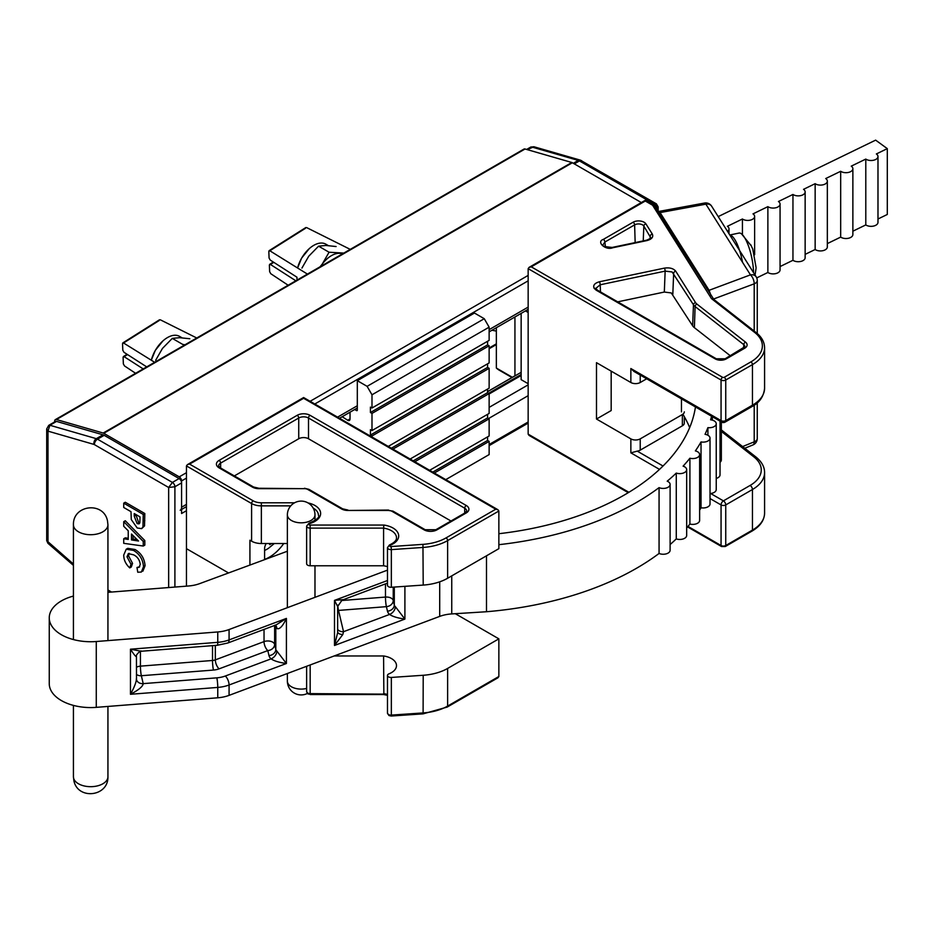 <?xml version="1.0" encoding="UTF-8"?>
<svg xmlns="http://www.w3.org/2000/svg" width="934" height="934" viewBox="0 0 934 934"><rect width="100%" height="100%" fill="white"/><g stroke="black" fill="none" stroke-linecap="round" stroke-linejoin="round"><path stroke-width="1.4" d="M55.363 419.623L523.962 149.078A3.316 1.915 60 0 1 525.048 148.996L56.449 419.541A3.316 1.915 -120 0 0 55.363 419.623A3.316 1.915 -120 0 0 54.674 421.141L54.674 421.923M180.215 510.244A6.631 3.829 -120 0 0 181.581 507.209L181.581 480.917A3.316 1.915 -120 0 0 179.246 476.854L103.767 433.283A3.316 1.915 -120 0 0 103.207 433.037L571.806 162.493L525.048 148.996M571.806 162.493A3.316 1.915 60 0 1 572.367 162.75L103.767 433.283M641.331 202.561L572.367 162.75M103.207 433.037L56.449 419.541M877.983 219L887.3 214.47L887.3 148.634L876.361 153.947A6.9 3.981 180 0 1 877.913 155.978A6.9 3.981 180 0 1 877.983 156.515A6.9 3.981 180 0 1 873.442 160.263A6.9 3.981 180 0 1 865.795 159.084L865.795 224.919L852.87 231.188M865.795 159.084L851.248 166.147A6.9 3.981 180 0 1 852.812 168.178A6.9 3.981 180 0 1 852.87 168.715A6.9 3.981 180 0 1 848.329 172.451A6.9 3.981 180 0 1 840.682 171.284L840.682 237.108L827.337 243.599M840.682 171.284L825.714 178.546A6.9 3.981 180 0 1 827.279 180.577A6.9 3.981 180 0 1 827.337 181.114A6.9 3.981 180 0 1 822.796 184.862A6.9 3.981 180 0 1 815.149 183.683L815.149 249.518L805.143 254.375M815.149 183.683L803.52 189.333A6.9 3.981 180 0 1 805.085 191.353A6.9 3.981 180 0 1 805.143 191.902A6.9 3.981 180 0 1 800.601 195.638A6.9 3.981 180 0 1 792.954 194.459L792.954 260.294L780.065 266.564M792.954 194.459L778.442 201.51A6.9 3.981 180 0 1 780.007 203.542A6.9 3.981 180 0 1 780.065 204.079A6.9 3.981 180 0 1 775.524 207.827A6.9 3.981 180 0 1 767.876 206.648L767.876 272.483L756.727 277.9M767.876 206.648L753.002 213.874A6.9 3.981 180 0 1 754.555 215.906A6.9 3.981 180 0 1 754.625 216.443A6.9 3.981 180 0 1 750.084 220.179A6.9 3.981 180 0 1 742.437 219L742.437 234.609M742.437 219L727.388 226.308A6.9 3.981 180 0 1 728.952 228.34A6.9 3.981 180 0 1 729.01 228.877A6.9 3.981 180 0 1 727.504 231.363M711.58 416.26A266.26 153.725 0 0 1 710.599 419.81A6.9 3.981 180 0 1 716.18 423.195A6.9 3.981 180 0 1 716.238 423.732A6.9 3.981 180 0 1 707.902 427.632L707.902 435.256M707.902 427.632A266.26 153.725 0 0 1 705.03 434.298A6.9 3.981 180 0 1 709.957 437.591A6.9 3.981 180 0 1 710.027 438.128A6.9 3.981 180 0 1 701.037 441.934L701.037 507.769A266.26 153.725 0 0 1 699.624 510.174M701.037 441.934A266.26 153.725 0 0 1 695.375 450.9A6.9 3.981 180 0 1 699.566 454.052A6.9 3.981 180 0 1 699.624 454.589A6.9 3.981 180 0 1 689.911 458.22L689.911 524.056A266.26 153.725 0 0 1 686.665 527.967M689.911 458.22A266.26 153.725 0 0 1 683.093 466.148A6.9 3.981 180 0 1 686.607 469.101A6.9 3.981 180 0 1 686.665 469.639A6.9 3.981 180 0 1 683.198 473.094A6.9 3.981 180 0 1 676.274 473.083L676.274 538.906A266.26 153.725 0 0 1 670.11 544.545M676.274 473.083A266.26 153.725 0 0 1 667.203 481.185A6.9 3.981 180 0 1 670.052 483.894A6.9 3.981 180 0 1 670.11 484.442A6.9 3.981 180 0 1 666.292 488.003A6.9 3.981 180 0 1 659.065 487.63L659.065 553.453A266.26 153.725 0 0 1 486.497 611.735L486.497 555.812M695.456 406.944A245.549 141.77 180 0 1 498.861 533.711M287.368 551.258A27.611 15.936 0 0 0 286.294 551.632L199.654 583.633A27.611 15.936 180 0 1 188.505 585.992L107.935 592.331M73.424 596.079A41.423 23.91 0 0 0 49.257 617.818A41.423 23.91 0 0 0 96.272 641.518L217.762 631.956A27.611 15.936 0 0 0 229.075 629.539L387.482 570.137M49.257 617.818L49.257 683.653A41.423 23.91 0 0 0 96.272 707.353L217.762 697.791A27.611 15.936 0 0 0 229.075 695.363L439.704 616.393A27.611 15.936 180 0 1 451.752 613.918L486.497 611.735M712.35 420.148L712.35 416.704M498.861 544.685A266.26 153.725 0 0 0 659.065 487.63M887.3 148.634L875.637 140.135L718.211 216.606M682.894 414.194A245.549 141.77 180 0 1 689.666 427.597M877.913 221.813A6.9 3.981 180 0 1 877.983 222.35A6.9 3.981 180 0 1 873.442 226.098A6.9 3.981 180 0 1 865.795 224.919M852.812 234.002A6.9 3.981 180 0 1 852.87 234.551A6.9 3.981 180 0 1 848.329 238.287A6.9 3.981 180 0 1 840.682 237.108M827.279 246.413A6.9 3.981 180 0 1 827.337 246.95A6.9 3.981 180 0 1 822.796 250.697A6.9 3.981 180 0 1 815.149 249.518M805.085 257.189A6.9 3.981 180 0 1 805.143 257.726A6.9 3.981 180 0 1 800.601 261.473A6.9 3.981 180 0 1 792.954 260.294M780.007 269.377A6.9 3.981 180 0 1 780.065 269.914A6.9 3.981 180 0 1 775.524 273.65A6.9 3.981 180 0 1 767.876 272.483M721.281 459.411A6.9 3.981 180 0 1 721.352 459.948A6.9 3.981 180 0 1 720.032 462.283M719.974 474.332A6.9 3.981 180 0 1 720.032 474.869A6.9 3.981 180 0 1 716.238 478.43M716.18 489.031A6.9 3.981 180 0 1 716.238 489.568A6.9 3.981 180 0 1 710.027 493.537M709.957 503.426A6.9 3.981 180 0 1 710.027 503.963A6.9 3.981 180 0 1 701.037 507.769M699.566 519.876A6.9 3.981 180 0 1 699.624 520.413A6.9 3.981 180 0 1 689.911 524.056M686.607 534.937A6.9 3.981 180 0 1 686.665 535.474A6.9 3.981 180 0 1 683.198 538.93A6.9 3.981 180 0 1 676.274 538.906M670.052 549.729A6.9 3.981 180 0 1 670.11 550.266A6.9 3.981 180 0 1 666.292 553.839A6.9 3.981 180 0 1 659.065 553.453M274.631 625.441L274.631 644.413L275.81 649.422A6.9 3.981 0 0 0 276.861 651.056L286.411 663.502C279.196 662.51 274.082 660.957 271.082 658.855A13.812 7.974 180 0 1 268.98 655.598L267.789 650.589A6.9 3.071 69.4 0 1 264.03 641.611L264.03 629.423M140.427 651.395L140.427 666.14L212.508 660.478A6.9 0.759 -94.5 0 0 213.431 670.063L141.349 675.726L143.217 683.63C142.914 686.432 138.664 689.992 130.468 694.289C134.531 686.91 136.504 681.657 136.376 678.528M229.075 629.539L229.075 639.907L286.411 618.413L286.411 663.502L229.075 684.996A27.611 15.936 180 0 1 217.762 687.424L130.468 694.289L130.468 649.2C134.531 655.423 136.504 657.676 136.376 655.983L136.446 656.415C135.208 654.991 141.699 649.574 141.209 651.255L217.377 645.266L227.744 643.024L276.231 624.846L286.411 618.413C282.687 626.305 279.5 629.668 276.861 628.512A6.9 3.981 180 0 1 275.81 626.877L275.46 625.36M217.762 631.956L217.762 642.335L130.468 649.2L141.209 651.255M337.641 629.376A6.9 5.581 166.7 0 0 343.537 631.688L342.813 634.525L334.5 645.476L337.641 632.68L337.641 606.493L342.007 600.177L387.482 583.131M393.237 587.124L393.237 600.48L394.3 604.999A6.9 3.981 0 0 0 395.351 606.633L404.901 619.079L334.5 645.476L334.5 600.375L337.641 606.493M404.901 586.33L404.901 619.079C397.686 618.074 392.572 616.533 389.571 614.432A13.812 7.974 180 0 1 387.47 611.175L386.396 606.656L338.517 610.416L343.537 631.688L389.571 614.432A6.9 4.728 131.6 0 0 395.351 606.633M387.482 580.516L334.5 600.375L342.813 599.64M337.641 632.108A6.9 3.573 171.7 0 0 342.813 634.525M342.183 416.727L347.682 420.23A3.152 1.821 -120 0 0 347.798 420.3A3.152 1.821 -120 0 0 349.374 420.463A3.152 1.821 -120 0 0 350.028 419.016L350.028 412.198M489.136 345.778L489.136 362.917L371.989 430.551L371.989 413.412L489.136 345.778L487.583 344.879L487.583 341.272M371.989 437.019L371.989 435.968L489.136 368.323L489.136 388.17L388.264 446.405M392.945 449.114L489.136 393.576L489.136 413.423L410.131 459.038M414.813 461.746L489.136 418.829L489.136 435.968L429.652 470.304M434.333 473.013L489.136 441.373L489.136 454.589L445.787 479.621M484.256 318.704L474.46 313.042L357.313 380.675L367.109 386.337L484.256 318.704L489.136 327.157L489.136 340.373L371.989 408.006L371.989 394.79L367.109 386.337M489.136 327.157L371.989 394.79M354.687 409.512L356.531 410.575L357.313 410.119L357.313 380.675M489.136 368.323L487.583 367.424L487.583 363.816M489.136 393.576L487.583 392.677L487.583 389.069M489.136 418.829L487.583 417.93L487.583 414.322M489.136 441.373L487.583 440.474L487.583 436.867M371.989 413.412L370.424 412.513L370.424 407.107L371.989 408.006M357.313 410.119A1.109 0.642 60 0 1 356.531 410.575M371.989 435.968L370.424 435.057L370.424 429.652L371.989 430.551M432.781 472.114L487.583 440.474M413.248 460.836L487.583 417.93M391.381 448.215L487.583 392.677M370.424 435.057L487.583 367.424M370.424 412.513L487.583 344.879M328.289 245.584L325.838 244.171A24.191 13.963 120 0 0 309.247 248.654A24.191 13.963 120 0 0 297.584 268L301.624 258.099L309.247 248.654M320.537 266.529A24.191 13.963 -60 0 1 322.277 264.053L320.012 266.832M342.451 253.873A24.191 13.963 120 0 0 339.357 253.289A24.191 13.963 120 0 0 322.277 264.053L329.06 252.227L318.576 246.167L308.734 256.231L301.939 268.07M336.112 246.529L325.814 245.467L318.576 246.167M343.817 253.091L329.06 252.227M182.013 337.804L179.562 336.38A24.191 13.963 120 0 0 162.96 340.875A24.191 13.963 120 0 0 151.296 360.209L155.348 350.32L162.96 340.875M189.835 338.738L179.538 337.688L172.288 338.388L162.446 348.452L155.663 360.291M185.002 344.774L182.784 344.448L172.288 338.388M135.593 373.296L124.514 365.941L123.358 363.921L123.09 357.302L124.152 356.695L143.194 368.918M123.09 357.302L127.514 354.57M146.708 366.887L123.977 352.293L122.809 350.262L122.541 343.63L123.58 343.012L154.659 362.299M122.541 343.63L159.2 320.514M196.747 337.991L160.356 319.825M297.059 280.083L296.942 277.2L270.253 260.072L269.085 258.041L268.817 251.409L269.856 250.791L307.414 274.094M288.139 285.232L270.79 273.72L269.646 271.701L269.377 265.081L270.44 264.474L295.844 280.784M269.377 265.081L273.802 262.349M268.817 251.409L305.488 228.293M350.25 249.378L306.644 227.604M168.657 587.556L168.657 487.478L174.903 486.754A3.538 2.043 60 0 0 172.405 482.423L168.657 487.478L94.369 444.596A2.428 1.401 -120 0 0 93.96 444.409A4.413 3.094 106.1 0 1 96.319 438.665A6.853 3.958 60 0 1 97.498 439.178L172.405 482.423L179.083 478.57L104.176 435.326A6.853 3.958 -120 0 0 102.997 434.812L96.319 438.665L49.887 425.262A3.538 2.043 60 0 0 48.731 425.355L55.398 421.503A3.538 2.043 60 0 1 56.565 421.409L49.887 425.262L47.996 431.146L47.996 542.012L47.926 543.284L46.7 540.611L73.424 564.043M102.997 434.812L56.565 421.409M179.083 478.57A3.538 2.043 60 0 1 181.581 482.901L174.903 486.754L174.903 587.066M186.461 510.7L181.581 513.513L181.581 482.901M123.732 503.157L125.296 502.258L144.817 513.525L144.525 525.912L141.653 528.644L137.193 527.99L131.274 519.538L130.994 511.68L123.732 507.489L123.732 503.157L143.252 514.436L142.96 526.823L141.653 528.644M123.732 538.743L128.238 539.443L128.238 530.781L123.732 526.286L123.732 521.662L143.252 541.451L143.252 546.04L123.732 543.331L123.732 538.743L125.296 537.832L128.238 538.299M123.732 521.662L125.296 520.752L144.817 540.553L144.817 545.141L143.252 546.04M129.196 553.325L128.553 555.87L132.558 563.389L131.297 567.008L129.744 567.907C125.751 564.194 123.755 559.91 123.732 555.065L126.207 549.239L133.445 550.395L135.01 549.496C141.139 553.091 144.49 558.509 145.074 565.735L142.855 571.199M127.036 548.877L127.771 548.34L135.01 549.496M133.445 550.395C139.575 553.99 142.925 559.408 143.509 566.634L141.373 572.052L137.753 572.238L136.994 567.475L139.715 566.728M140.007 516.887L134.239 513.56L134.239 516.163L137.135 523.612L139.061 523.869L139.867 522.526L140.007 516.887M142.96 526.823L144.525 525.912M143.252 514.436L144.817 513.525M135.804 514.471L138.699 522.713L139.703 523.11M137.135 523.612L138.699 522.713M131.496 534.026L131.496 539.934L138.501 541.019L131.496 534.026M143.252 541.451L144.817 540.553M133.048 535.579L133.048 539.035L137.146 539.665M131.496 539.934L133.048 539.035M136.994 567.475L139.038 567.382L140.252 564.451C139.715 560.015 137.543 556.827 133.737 554.889L128.332 553.593L126.989 556.769L128.553 555.87M126.989 556.769L130.994 564.288L132.558 563.389M143.509 566.634L145.074 565.735M130.994 564.288L129.744 567.907M46.7 540.611L46.7 428.939L47.996 431.146L93.96 444.409M581.03 160.508A4.413 3.094 106.1 0 0 580.259 160.111L656.392 203.845L654.36 204.172L579.454 160.928A6.853 3.958 -120 0 0 578.274 160.415L531.843 147.023A3.538 2.043 -120 0 0 530.675 147.117L533.909 146.743L527.301 149.65M656.392 203.845L658.155 206.904L656.322 208.807M308.185 502.959A19.462 11.243 180 0 1 314.945 505.492A19.462 11.243 180 0 1 309.598 523.577A1.343 0.771 -0 0 0 310.17 525.048L383.851 525.048L383.582 528.119L310.17 528.119A3.549 2.043 180 0 1 307.66 527.523A3.549 2.043 180 0 1 306.621 526.076L306.621 563.727A3.549 2.043 -0 0 0 307.66 565.175A3.549 2.043 -0 0 0 310.17 565.77L383.582 565.77A17.256 9.959 180 0 1 387.482 566.669M383.851 525.048A19.462 11.243 180 0 1 393.004 528.014A19.462 11.243 180 0 1 390.237 545.234A1.238 0.712 -0 0 0 391.089 546.542L391.346 549.612A3.456 1.996 180 0 1 388.497 549.04A3.456 1.996 180 0 1 387.482 547.628L387.482 585.279A3.456 1.996 -0 0 0 388.497 586.692A3.456 1.996 -0 0 0 391.346 587.264L423.207 585.081A41.423 23.91 -0 0 0 447.631 578.251L498.861 548.667L498.861 511.015L497.95 509.742L495.744 509.217L303.62 398.293L189.59 464.116L253.161 500.822A11.593 6.69 -0 0 0 261.357 502.784L294.467 502.784M249.927 565.07L249.927 540.214L251.596 541.183L251.596 503.531L186.461 465.926L186.461 548.667L228.55 572.962L186.461 548.667L186.461 586.155M266.225 543.518A6.9 3.981 -60 0 0 264.602 548.643L264.602 559.653M383.582 565.77L383.582 528.119A17.256 9.959 -0 0 1 391.439 530.722A17.256 9.959 -0 0 1 396.495 537.762C396.635 540.331 394.276 542.736 389.42 544.977L387.482 547.628M251.596 541.183A13.812 7.974 -0 0 0 261.357 543.518L287.368 543.518M450.97 521.009L308.5 438.758A6.9 3.981 -0 0 0 298.728 438.758L234.364 475.92M186.461 465.926L187.384 464.653L189.59 464.116M264.602 559.361A34.511 19.929 120 0 0 269.447 557.119A34.511 19.929 120 0 0 283.749 543.518M391.346 677.442L391.346 715.094L391.241 716.028L388.953 715.537L387.482 713.109A3.456 1.996 -0 0 0 388.497 714.522A3.456 1.996 -0 0 0 391.346 715.094L423.207 712.922A41.423 23.91 -0 0 0 447.631 706.081L447.631 668.429A41.423 23.91 180 0 1 423.207 675.27L391.346 677.442A3.456 1.996 180 0 1 388.497 676.87A3.456 1.996 180 0 1 387.482 675.457A3.456 1.996 180 0 1 388.988 673.823A17.256 9.959 -0 0 0 396.495 665.603A17.256 9.959 -0 0 0 383.582 655.96L334.197 655.96M310.17 694.137L308.115 694.02L306.621 691.557A3.549 2.043 -0 0 0 307.66 693.005A3.549 2.043 -0 0 0 310.17 693.612L383.851 694.137L383.582 655.96M423.207 675.27L423.102 713.856L447.176 707.085A2.207 1.273 60 0 0 447.631 706.081L498.861 676.496L498.861 638.844L455.302 613.696M447.631 668.429L498.861 638.844M498.861 676.496L497.95 677.78L447.176 707.085M274.304 543.518L268.397 548.363A26.561 15.341 -60 0 1 264.602 550.43M270.124 543.518L269.681 544.639L271.724 543.518M514.938 316.988L514.938 375.912M496.351 327.717L496.351 368.043A49.934 28.826 120 0 0 499.34 370.249L511.96 377.534M512.369 377.301L496.351 368.043M730.318 355.784L694.382 327.659A12.971 7.495 180 0 1 692.631 325.779L693.472 304.788L672.106 271.957L665.148 271.129L600.188 284.777L595.822 288.408L597.305 290.077A2.207 1.273 120 0 0 596.196 290.182L594.141 288.314C592.845 285.314 594.608 283.142 599.43 281.776L664.389 268.128C669.596 267.381 673.379 268.397 675.726 271.175L695.55 302.616A9.877 5.697 0 0 0 696.881 304.052L745.53 342.136A8.067 4.658 180 0 1 744.748 348.195L726.232 358.889A7.799 4.507 180 0 1 715.211 358.889L596.196 290.182M600.504 291.922L600.188 284.777A2.207 0.619 -101.9 0 0 599.43 281.776M692.631 325.779L671.277 292.937L664.319 292.05L617.701 301.845M659.509 469.393L630.859 452.85L630.859 438.875A6.631 3.829 0 0 0 640.222 438.875L682.369 414.533A6.631 3.829 0 0 0 684.318 411.836M640.222 438.875L640.222 450.141L682.369 425.811L682.369 414.533M640.222 375.059L640.222 382.508L646.678 378.784M640.222 382.508A6.631 3.829 180 0 1 630.859 382.508L630.859 368.533L721.06 420.604L721.06 380.021L528.154 268.653L529.064 267.381L531.271 266.844L722.624 377.324A1.109 0.642 180 0 0 724.189 377.324L750.889 361.902A39.181 22.626 0 0 0 754.719 332.469L711.463 298.611L712.747 298.728M630.859 438.875L596.487 419.027L596.487 362.672L630.859 382.508M596.487 419.027L611.175 410.551L611.175 371.148M628.255 492.685L529.064 435.407L528.154 434.135L528.154 268.653M528.154 312.458L525.468 310.905M521.149 313.404L521.149 379.659L528.154 383.699M640.222 450.141A6.631 3.829 180 0 1 637.257 451.134L663.023 466.019M684.318 416.646L684.318 423.102A6.631 3.829 180 0 1 682.369 425.811M612.622 247.79C605.641 250.639 595.904 241.848 603.329 239.396A2.207 1.273 60 0 1 604.893 242.034L602.955 244.883C601.438 245.875 604.508 246.716 612.167 247.428L646.561 240.201A2.207 0.619 78.1 0 1 647.017 240.563L612.622 247.79A2.207 0.619 -101.9 0 0 612.167 247.428M646.561 240.201C650.274 238.602 651.628 237.738 650.624 237.598L643.83 226.051A5.592 3.222 0 0 0 634.63 224.872L604.893 242.034L605.372 246.95M754.719 332.469A2.207 1.448 -51.9 0 1 756.085 332.539L713.88 299.499L711.463 298.611L652.679 205.363A1.109 0.642 180 0 0 652.422 205.13L645.301 201.02L531.271 266.844M713.88 299.499L654.547 205.982A2.207 1.693 147.8 0 0 652.679 205.363M664.319 292.05L665.148 271.129A2.207 0.619 -101.9 0 0 664.389 268.128M756.085 332.539C761.619 336.894 764.444 341.949 764.584 347.705A41.4 23.899 180 0 1 752.454 364.61L725.741 380.021L725.741 420.604A3.316 1.915 0 0 1 721.06 420.604A3.316 1.915 -60 0 0 721.749 422.121L633.976 371.452L630.859 368.533M630.859 452.85L637.257 451.134M710.996 295.529L709.081 290.311L750.457 274.865A6.9 3.222 69.5 0 1 754.205 283.831L713.389 299.067M754.205 331.068L754.205 283.831A6.9 3.981 -0 0 0 757.252 280.527A6.9 6.9 0 0 0 756.19 276.849A6.9 5.3 -32.2 0 0 750.457 274.865L705.894 204.172A6.9 5.3 -32.2 0 1 711.615 206.157A6.9 6.9 0 0 0 704.528 203.04A6.9 1.903 79.6 0 1 705.894 204.172L660.081 212.59L709.081 290.311M660.081 212.59L658.213 211.808M742.612 446.557L754.205 441.84A6.9 3.082 67.9 0 1 752.944 444.934L744.772 448.262M753.54 272.646A26.561 7.414 -101.9 0 0 741.526 233.885A26.561 7.414 -101.9 0 0 738.992 233.068L729.804 234.994M756.073 267.521L752.757 249.039L750.609 244.568M742.507 262.256A26.561 7.414 -101.9 0 0 729.851 235.076M179.246 476.854L186.461 472.686M310.123 401.293L528.154 275.413M528.154 280.83L314.805 404.002M186.461 478.103L181.581 480.917M181.581 507.209L186.461 504.383M337.571 417.148L357.313 405.753M489.136 329.644L528.154 307.111M489.136 348.008L496.351 343.84M496.351 344.588L489.136 348.744M521.149 375.503L489.136 393.973M489.136 407.376L528.154 384.855M489.136 444.502L528.154 421.981M528.154 395.677L488.599 418.514M488.634 393.284L521.149 374.511M521.149 372.327L487.583 391.696M73.576 778.069A17.256 9.959 0 0 0 91.847 786.661A17.256 9.959 0 0 0 107.935 776.726C108.519 796.749 77.755 800.216 73.879 780.684L73.424 776.726A17.256 9.959 0 0 0 73.576 778.069M73.424 524.756C72.84 504.734 103.604 501.254 107.48 520.798L107.935 524.756A17.256 9.959 180 0 1 91.847 534.692A17.256 9.959 180 0 1 73.576 526.099A17.256 9.959 180 0 1 73.424 524.756L73.424 639.556M287.368 673.507L287.368 681.12A13.812 7.974 0 0 0 287.497 682.194A13.812 7.974 0 0 0 303.036 689.023A13.812 7.974 0 0 0 306.621 688.44M287.368 514.844A13.812 13.812 0 0 1 314.606 511.68A13.812 13.812 0 0 1 314.98 514.844A13.812 7.974 180 0 1 303.036 522.748A13.812 7.974 180 0 1 287.497 515.918A13.812 7.974 180 0 1 287.368 514.844L287.368 607.684M96.272 641.518L96.272 707.353M136.446 679.275A6.9 5.581 166.7 0 0 136.504 679.578A6.9 5.581 166.7 0 0 143.217 683.63L216.828 677.839A6.9 0.759 85.5 0 1 217.762 687.424L217.762 697.791M216.828 677.839A20.711 11.955 0 0 0 225.316 676.018A6.9 3.071 69.4 0 1 229.075 684.996L229.075 695.363M439.704 581.824L439.704 616.393M217.377 645.266A6.9 0.759 85.5 0 0 217.762 642.335A27.611 15.936 0 0 0 229.075 639.907A6.9 3.071 69.4 0 1 227.744 643.024M451.752 575.869L451.752 613.918M681.458 398.865L681.458 411.859M215.334 645.429L215.334 659.871A6.9 3.981 180 0 1 212.508 660.478L212.508 645.651M219.093 668.849A6.9 3.071 -110.6 0 1 215.334 659.871L264.03 641.611A6.9 3.981 180 0 1 266.867 641.004A6.9 3.981 180 0 1 274.631 644.413A6.9 5.581 166.7 0 1 267.789 650.589L219.093 668.849A13.812 7.974 0 0 1 213.431 670.063M268.98 655.598A6.9 5.581 166.7 0 0 275.81 649.422L275.81 626.877A6.9 5.581 166.7 0 0 275.693 625.827L274.935 625.15M225.316 676.018L271.082 658.855A6.9 4.728 131.6 0 0 276.861 651.056M387.47 611.175A6.9 5.581 166.7 0 0 394.3 604.999L394.3 587.054M341.202 600.55L385.473 597.071L385.473 583.89M386.396 606.656A6.9 0.759 85.5 0 1 385.473 597.071A6.9 3.981 180 0 1 393.237 600.48A6.9 5.581 166.7 0 1 386.396 606.656M337.781 605.115A6.9 0.759 -94.5 0 0 338.517 610.416A6.9 5.581 166.7 0 1 337.641 610.439M136.446 667.296A6.9 3.981 180 0 1 140.427 666.14A6.9 0.759 -94.5 0 0 141.349 675.726A6.9 5.581 166.7 0 1 136.446 674.395M136.504 679.578L136.446 656.415M276.861 628.512A6.9 4.728 131.6 0 0 275.658 625.523M350.028 418.876L347.682 420.23M107.935 589.973L111.543 592.051M94.369 444.596A4.413 2.545 120 0 1 97.498 439.178L104.176 435.326M143.252 521.639L144.817 520.74M134.239 516.163L135.804 515.264M533.909 146.743L580.259 160.111A4.413 3.094 106.1 0 0 578.274 160.415L573.313 163.287M581.66 160.706A4.413 2.545 120 0 0 579.454 160.928L574.34 163.882M653.216 204.838L654.36 204.172A3.538 2.043 -120 0 1 656.859 208.504L656.859 209.66M530.675 147.117L526.624 149.452M310.17 525.048L310.17 565.77M309.598 523.577A2.207 0.782 -105.5 0 0 309.002 523.25C316.824 519.783 319.965 517.121 318.436 515.241A17.256 9.959 -0 0 0 313.38 508.201A17.256 9.959 -0 0 0 313.229 508.108M498.861 511.015L447.631 540.599A41.423 23.91 180 0 1 423.207 547.429L391.346 549.612L391.346 587.264M447.631 578.251L447.631 540.599A2.207 1.273 60 0 0 446.067 537.891L495.744 509.217M423.207 585.081L422.95 544.359A39.205 22.638 -0 0 0 446.067 537.891M290.696 505.866L261.357 505.866A13.812 7.974 180 0 1 251.596 503.531A2.207 1.273 -60 0 1 253.161 500.822M261.357 543.518L261.357 502.784M391.089 546.542L422.95 544.359M252.472 487.128L219.07 467.841A9.107 5.265 180 0 1 219.07 460.404L297.175 415.315A9.107 5.265 180 0 1 310.053 415.315L466.253 505.492A9.107 5.265 180 0 1 466.253 512.929L436.972 529.835A9.107 5.265 180 0 1 424.083 529.835L391.895 511.26A4.693 2.709 -0 0 0 388.579 510.466L347.962 510.466A9.107 5.265 180 0 1 341.517 508.925L307.8 489.463A4.693 2.709 -0 0 0 304.484 488.669L258.916 488.669A9.107 5.265 180 0 1 252.472 487.128A2.207 1.273 -60 0 1 253.569 487.011L258.916 488.26L304.484 488.669M298.728 438.758L298.728 418.012L220.634 463.101A6.9 3.981 -0 0 0 218.614 465.926L220.179 467.736L253.569 487.011M308.5 438.758L308.5 418.012A6.9 3.981 -0 0 0 298.728 418.012A2.207 1.273 -120 0 0 297.175 415.315M464.7 513.081L464.7 508.201L308.5 418.012A2.207 1.273 -60 0 1 310.053 415.315M388.579 510.466L393.004 511.143L425.192 529.73L435.863 529.73L465.155 512.824L466.72 511.015A6.9 3.981 -0 0 0 464.7 508.201A2.207 1.273 -60 0 1 466.253 505.492M220.634 467.992L220.634 463.101A2.207 1.273 -120 0 0 219.07 460.404M390.237 545.234A2.207 1.016 -111.6 0 0 389.42 544.977M393.004 511.143A2.207 1.273 120 0 0 391.895 511.26M425.192 529.73A2.207 1.273 120 0 0 424.083 529.835M347.962 510.466L388.579 510.057M435.863 529.73A2.207 1.273 60 0 1 436.972 529.835M341.517 508.925A2.207 1.273 -60 0 1 342.615 508.808L347.962 510.057M465.155 512.824A2.207 1.273 60 0 1 466.253 512.929M307.8 489.463A2.207 1.273 -60 0 1 308.909 489.346L342.615 508.808M219.07 467.841A2.207 1.273 -60 0 1 220.179 467.736M387.482 695.363L383.687 694.534L310.17 694.546L310.17 664.961M383.582 693.612A17.256 9.959 180 0 1 387.482 694.499M594.141 288.314A2.207 1.693 -32.2 0 1 596.009 288.945M675.726 271.175A2.207 1.693 -32.2 0 0 673.648 273.358L672.819 294.338M603.329 239.396L633.065 222.234A7.799 4.507 180 0 1 645.908 223.88L652.306 234.025C653.602 237.026 651.839 239.209 647.017 240.563M635.155 242.607L634.63 224.872A2.207 1.273 60 0 0 633.065 222.234M650.134 238.509L650.227 236.197A2.207 1.693 -32.2 0 1 652.306 234.025M643.234 240.902L643.83 226.051A2.207 1.693 -32.2 0 1 645.908 223.88M528.154 434.135L628.897 492.3M687.984 526.414L721.06 545.514L721.06 504.932L710.027 498.558M721.749 422.121A3.316 3.316 0 0 0 725.064 422.121A3.316 1.915 -120 0 0 725.741 420.604L752.454 405.193A41.4 23.899 0 0 0 764.584 388.287C763.708 396.623 759.435 402.764 751.765 406.699A3.316 1.915 -120 0 0 752.454 405.193L752.454 364.61A2.207 1.273 -120 0 0 750.889 361.902M721.352 429.92L755.875 456.948C761.689 461.676 764.584 466.895 764.584 472.604A41.4 23.899 180 0 1 752.454 489.509L752.454 530.092A41.4 23.899 0 0 0 764.584 513.186C764.316 520.378 760.113 526.344 751.998 531.096A2.207 1.273 -120 0 0 752.454 530.092L725.741 545.514A2.207 1.273 60 0 1 725.286 546.518L751.998 531.096M710.611 493.479L723.406 500.869L750.107 485.447A3.316 1.915 -120 0 1 752.454 489.509L725.741 504.932L725.741 545.514A3.316 1.915 180 0 1 721.06 545.514A2.207 1.273 -60 0 0 721.515 546.518L725.286 546.518M694.382 327.659L695.106 306.55A12.084 6.982 180 0 1 693.472 304.788A2.207 1.693 147.8 0 1 695.55 302.616M744.748 348.195A2.207 1.273 -120 0 0 743.639 348.09L743.756 344.634L695.106 306.55A2.207 1.448 128.1 0 1 696.881 304.052M726.232 358.889A2.207 1.273 -120 0 0 725.123 358.784L744.9 346.724A5.861 3.386 0 0 0 743.756 344.634A2.207 1.448 128.1 0 1 745.53 342.136M750.107 485.447A38.084 21.984 0 0 0 753.831 456.854L721.352 431.426M724.189 377.324A2.207 1.273 60 0 1 725.741 380.021A3.316 1.915 0 0 1 721.06 380.021A2.207 1.273 -60 0 1 722.624 377.324M652.422 205.13A2.207 1.273 -60 0 1 653.52 205.013A2.207 1.273 -60 0 1 653.87 205.433M597.305 290.077L716.308 358.784A2.207 1.273 120 0 0 715.211 358.889M725.741 504.932A3.316 1.915 180 0 1 721.06 504.932A3.316 1.915 -60 0 1 723.406 500.869A3.316 1.915 -120 0 1 725.741 504.932M755.875 456.948A3.316 2.172 128.1 0 0 753.831 456.854M752.944 444.934A6.9 6.9 0 0 0 757.252 438.536A6.9 3.981 -0 0 1 754.205 441.84L754.205 405.169M528.154 309.352L489.136 331.885M357.313 407.995L339.509 418.269M186.461 506.625L181.581 509.45M514.938 375.818L487.583 391.615M528.154 423.102L489.136 445.623M107.935 524.756L107.935 640.596M107.935 706.431L107.935 776.726M73.424 705.392L73.424 776.726M287.368 681.12A13.812 13.812 0 0 0 307.391 693.448M314.98 514.844L314.98 520.542M314.98 565.77L314.98 597.328M670.11 484.442L670.11 550.266M686.665 469.639L686.665 535.474M699.624 454.589L699.624 520.413M710.027 438.128L710.027 503.963M716.238 423.732L716.238 489.568M720.032 421.141L720.032 474.869M721.352 421.899L721.352 459.948M729.01 228.877L729.01 233.745M754.625 216.443L754.625 254.772M780.065 204.079L780.065 269.914M805.143 191.902L805.143 257.726M827.337 181.114L827.337 246.95M852.87 168.715L852.87 234.551M877.983 156.515L877.983 222.35M127.047 354.266L123.37 356.578M159.504 319.778L122.809 342.918M273.323 262.045L269.646 264.369M305.792 227.557L269.085 250.697M127.771 548.34L126.207 549.239M73.424 565.385L47.926 543.284M48.731 425.355L46.7 428.939M109.266 592.226L107.935 591.467M658.155 211.714L658.155 206.904M309.002 523.25L306.621 526.076M187.384 464.653L303.62 397.545L497.95 509.742M308.909 489.346L304.484 488.26M306.621 691.557L306.621 666.292M387.482 713.109L387.482 675.457M391.241 716.028L423.102 713.856M496.351 331.115L492.02 330.216M764.584 347.705L764.584 388.287M764.584 472.604L764.584 513.186M529.064 267.381L645.301 200.273L654.547 205.982M716.308 358.784L725.123 358.784M687.564 526.916L721.515 546.518M725.064 422.121L751.765 406.699M757.252 280.527L757.252 333.496M757.252 402.811L757.252 438.536M711.615 206.157L756.19 276.849M704.528 203.04L658.68 211.469M741.526 233.885L751.368 245.969M755.069 275.075L756.05 268.35"/></g></svg>
